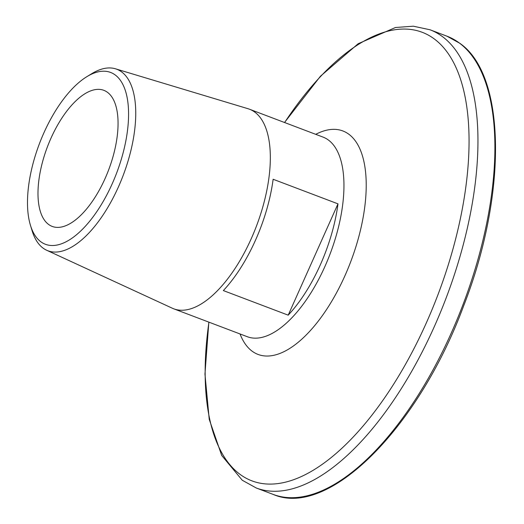 <?xml version="1.0" encoding="UTF-8"?>
<svg xmlns="http://www.w3.org/2000/svg" width="524" height="524" viewBox="0 0 524 524"><rect width="100%" height="100%" fill="white"/><g stroke="black" fill="none" stroke-linecap="round" stroke-linejoin="round"><path stroke-width="0.79" d="M115.3 75.037A91.903 41.304 -69.2 0 0 86.748 76.74A91.903 41.304 -69.2 0 0 30.438 225.268A91.903 41.304 -69.2 0 0 40.748 241.708A91.903 41.304 -69.2 0 0 112.129 183.95A91.903 41.304 -69.2 0 0 115.3 75.037M86.748 76.74L91.562 73.786A97.078 43.63 110.8 0 1 115.463 68.801A97.078 43.63 110.8 0 1 121.725 71.985A97.078 43.63 110.8 0 1 120.251 182.706A97.078 43.63 110.8 0 1 46.669 250.249A97.078 43.63 110.8 0 1 42.968 248.035A97.078 43.63 110.8 0 1 32.082 230.678L30.438 225.268M115.463 68.801L248.029 108.717A106.745 47.979 110.8 0 1 249.457 109.208A106.745 47.979 110.8 0 1 254.913 112.221A106.745 47.979 110.8 0 1 253.944 232.427A106.745 47.979 110.8 0 1 173.772 308.833A106.745 47.979 110.8 0 1 172.383 308.25L46.669 250.249M107.544 92.375A72.784 32.711 110.8 0 1 106.883 174.335A72.784 32.711 110.8 0 1 52.223 226.427A72.784 32.711 110.8 0 1 48.503 224.37A72.784 32.711 110.8 0 1 49.164 142.41A72.784 32.711 110.8 0 1 103.824 90.318A72.784 32.711 110.8 0 1 107.544 92.375M273.135 179.267L337.987 203.856A106.745 47.979 110.8 0 1 288.193 315.16L223.342 290.578A106.745 47.979 -69.2 0 0 273.135 179.267M337.987 203.856L288.193 315.16M249.457 109.208L323.079 137.118A106.745 47.979 110.8 0 1 328.535 140.137A106.745 47.979 110.8 0 1 327.566 260.336A106.745 47.979 110.8 0 1 247.393 336.749L173.772 308.833M315.723 134.327A119.518 53.717 110.8 0 1 348.951 134.327A119.518 53.717 110.8 0 1 344.831 275.971A119.518 53.717 110.8 0 1 251.992 351.087A119.518 53.717 110.8 0 1 240.038 333.958M284.624 122.537A239.927 107.833 110.8 0 1 434.396 39.025A239.927 107.833 110.8 0 1 426.123 323.36A239.927 107.833 110.8 0 1 239.756 474.148A239.927 107.833 110.8 0 1 208.938 322.168M284.525 122.498L320.439 76.229L358.174 43.721L395.489 27.497L413.331 26.2L430.034 29.776A245.036 110.125 110.8 0 1 442.564 36.7A245.036 110.125 110.8 0 1 440.33 312.625A245.036 110.125 110.8 0 1 256.308 488.014L273.246 494.44A245.036 110.125 110.8 0 0 457.275 319.05A245.036 110.125 110.8 0 0 459.502 43.125A245.036 110.125 110.8 0 0 446.979 36.195L459.882 43.335C506.197 75.305 507.245 194.404 463.694 305.767C418.545 427.879 328.535 518.524 273.246 494.44M208.84 322.129L204.956 374.116L209.233 419.357L221.685 455.435L242.271 480.259L256.308 488.014M430.034 29.776L446.979 36.195"/></g></svg>
